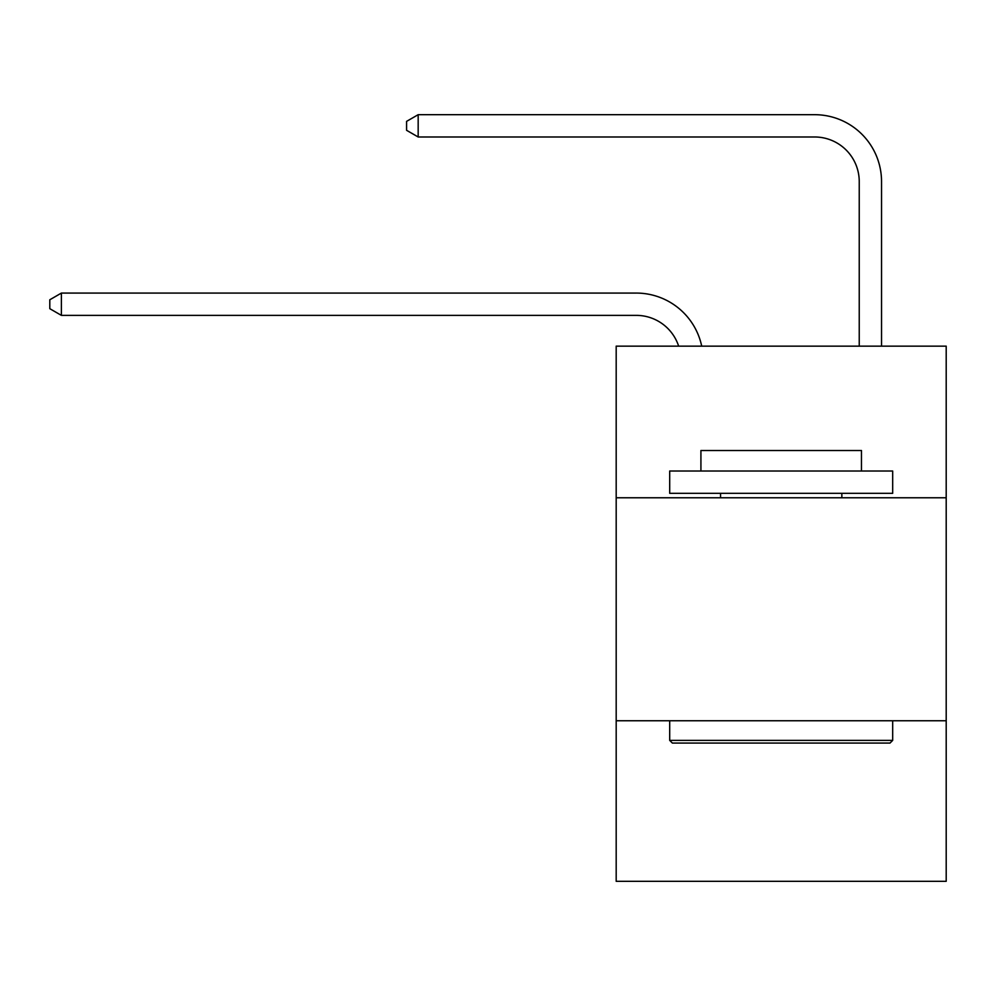 <?xml version="1.0" encoding="UTF-8"?>
<svg xmlns="http://www.w3.org/2000/svg" width="996" height="996" viewBox="0 0 996 996"><rect width="100%" height="100%" fill="white"/><g stroke="black" fill="none" stroke-linecap="round" stroke-linejoin="round"><path stroke-width="1.49" d="M946.2 497.776L946.2 346.147L616.188 346.147L616.188 497.776L946.2 497.776L946.2 881.311L616.188 881.311L616.188 497.776M946.2 720.768L616.188 720.768M678.65 346.147A44.596 44.596 -40.5 0 0 636.245 315.371L61.391 315.371L61.391 293.073L636.245 293.073A66.894 66.894 139.5 0 1 701.707 346.147M859.237 346.147L859.237 181.583A44.596 44.596 71.4 0 0 814.641 136.987L418.171 136.987L406.58 130.302L406.58 121.375L418.171 114.689L814.641 114.689A66.894 66.894 -108.6 0 1 881.535 181.583L881.535 346.147M672.375 743.066L669.698 740.389L892.677 740.389L890.013 743.066L672.375 743.066M892.677 471.021L892.677 493.319L669.698 493.319L669.698 471.021L892.677 471.021M700.923 471.021L700.923 450.503L861.465 450.503L861.465 471.021M892.677 720.768L892.677 740.389M669.698 720.768L669.698 740.389M841.844 493.319L841.844 497.776M720.544 493.319L720.544 497.776M859.237 181.583A44.596 44.596 71.4 0 0 814.641 136.987A44.596 44.596 71.4 0 1 859.237 181.583A44.596 44.596 71.4 0 0 814.641 136.987A44.596 44.596 71.4 0 1 859.237 181.583A44.596 44.596 71.4 0 0 814.641 136.987A44.596 44.596 71.4 0 1 859.237 181.583A44.596 44.596 71.4 0 0 814.641 136.987A44.596 44.596 71.4 0 1 859.237 181.583A44.596 44.596 71.4 0 0 814.641 136.987A44.596 44.596 71.4 0 1 859.237 181.583A44.596 44.596 71.4 0 0 814.641 136.987A44.596 44.596 71.4 0 1 859.237 181.583A44.596 44.596 71.4 0 0 814.641 136.987A44.596 44.596 71.4 0 1 859.237 181.583A44.596 44.596 71.4 0 0 814.641 136.987A44.596 44.596 71.4 0 1 859.237 181.583A44.596 44.596 71.4 0 0 814.641 136.987A44.596 44.596 71.4 0 1 859.237 181.583A44.596 44.596 71.4 0 0 814.641 136.987A44.596 44.596 71.4 0 1 859.237 181.583A44.596 44.596 71.4 0 0 814.641 136.987A44.596 44.596 71.4 0 1 859.237 181.583M61.391 315.371L49.8 308.685L49.8 299.771L61.391 293.073M418.171 136.987L418.171 114.689L814.641 114.689"/></g></svg>
